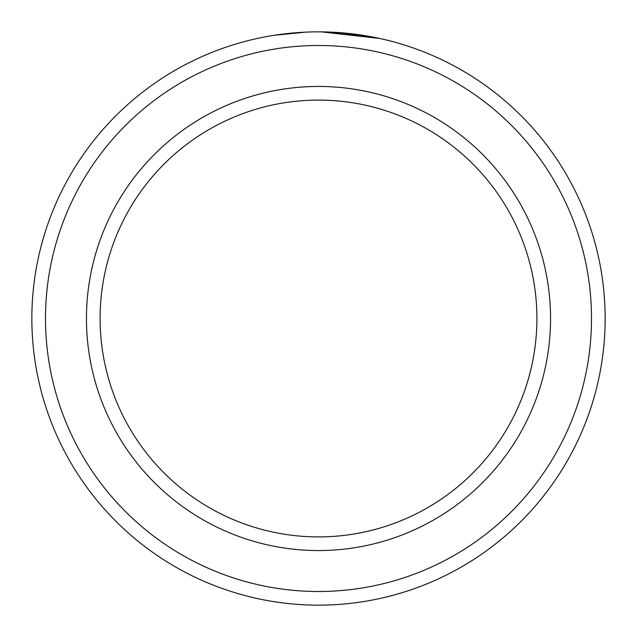 <?xml version="1.0" encoding="UTF-8"?>
<svg xmlns="http://www.w3.org/2000/svg" width="637" height="637" viewBox="0 0 637 637"><rect width="100%" height="100%" fill="white"/><g stroke="black" fill="none" stroke-linecap="round" stroke-linejoin="round"><path stroke-width="0.96" d="M281.371 34.263L276.402 34.955M274.3 35.274L305.856 32.129M379.644 38.451L321.438 31.866L370.105 36.532M591.502 318.5A273.002 273.002 0 0 0 318.5 45.498A273.002 273.002 0 0 0 45.498 318.5A273.002 273.002 0 0 0 318.5 591.502A273.002 273.002 0 0 0 591.502 318.5M31.85 318.5A286.65 286.65 0 0 1 318.5 31.85A286.65 286.65 0 0 1 605.15 318.5A286.65 286.65 0 0 1 318.5 605.15A286.65 286.65 0 0 1 31.85 318.5M536.903 318.5A218.403 218.403 0 0 0 318.5 100.097A218.403 218.403 0 0 0 100.097 318.5A218.403 218.403 0 0 0 318.5 536.903A218.403 218.403 0 0 0 536.903 318.5M550.551 318.5A232.051 232.051 0 0 1 318.5 550.551A232.051 232.051 0 0 1 86.449 318.5A232.051 232.051 0 0 1 318.5 86.449A232.051 232.051 0 0 1 550.551 318.5"/></g></svg>
